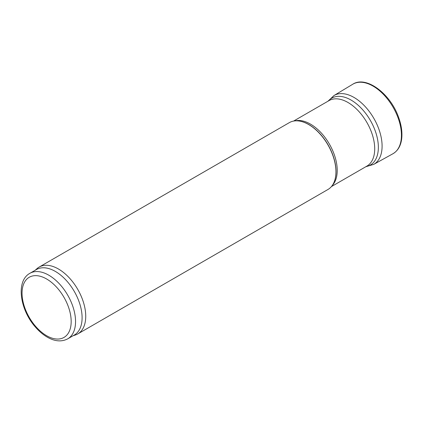 <?xml version="1.0" encoding="UTF-8"?>
<svg xmlns="http://www.w3.org/2000/svg" width="423" height="423" viewBox="0 0 423 423"><rect width="100%" height="100%" fill="white"/><g stroke="black" fill="none" stroke-linecap="round" stroke-linejoin="round"><path stroke-width="0.63" d="M327.862 101.282L329.501 99.791A38.604 22.287 60 0 1 331.759 98.141A38.604 22.287 60 0 1 351.058 100.055A38.604 22.287 60 0 1 376.28 134.07A38.604 22.287 60 0 1 370.358 165.007A38.604 22.287 60 0 1 367.804 166.133L365.694 166.81M293.583 121.073L329.046 100.6A37.832 21.843 60 0 1 347.965 102.472A37.832 21.843 60 0 1 372.679 135.809A37.832 21.843 60 0 1 366.878 166.123L331.41 186.601M35.246 270.223L36.886 268.732A38.604 22.287 60 0 1 39.143 267.082L289.353 122.622A38.604 22.287 60 0 1 298.918 120.989A38.604 22.287 60 0 1 308.658 124.536A38.604 22.287 60 0 1 334.154 182.022A38.604 22.287 60 0 1 327.957 189.488L77.742 333.948A38.604 22.287 60 0 1 75.188 335.074L73.079 335.746M39.143 267.082A38.604 22.287 60 0 1 58.443 268.996A38.604 22.287 60 0 1 83.659 303.011A38.604 22.287 60 0 1 77.742 333.948M29.88 273.321L36.431 269.541A37.832 21.843 60 0 1 55.344 271.413A37.832 21.843 60 0 1 80.063 304.75A37.832 21.843 60 0 1 74.263 335.064L67.712 338.849C61.758 341.953 55.117 341.483 47.783 337.427C43.389 334.963 39.27 331.516 35.432 327.085C19.955 309.779 15.625 281.057 29.88 273.321A37.832 21.843 60 0 1 48.793 275.193A37.832 21.843 60 0 1 73.512 308.531A37.832 21.843 60 0 1 67.712 338.849M294.958 120.883A37.832 21.843 60 0 1 310.482 124.113A37.832 21.843 60 0 1 334.255 154.58A37.832 21.843 60 0 1 332.267 185.501M299.029 121.004A38.451 22.202 60 0 1 299.14 121.02A38.451 22.202 60 0 1 308.843 124.552A38.451 22.202 60 0 1 334.239 181.816A38.451 22.202 60 0 1 334.196 181.922M46.609 278.979A34.744 20.061 60 0 1 67.886 333.81A34.744 20.061 60 0 1 25.338 309.245A34.744 20.061 60 0 1 46.609 278.979M392.835 153.803A40.143 23.175 -120 0 0 393.12 107.294A40.143 23.175 -120 0 0 352.697 84.277C365.98 75.405 389.916 93.282 398.297 116.505C401.062 123.823 402.247 130.675 401.85 137.073C401.263 145.052 398.26 150.625 392.835 153.803L373.726 164.378A39.741 22.948 -120 0 0 373.863 118.408A39.741 22.948 -120 0 0 333.98 95.545L352.697 84.277M367.487 166.234L373.726 164.378M333.98 95.545L329.253 100.018"/></g></svg>

